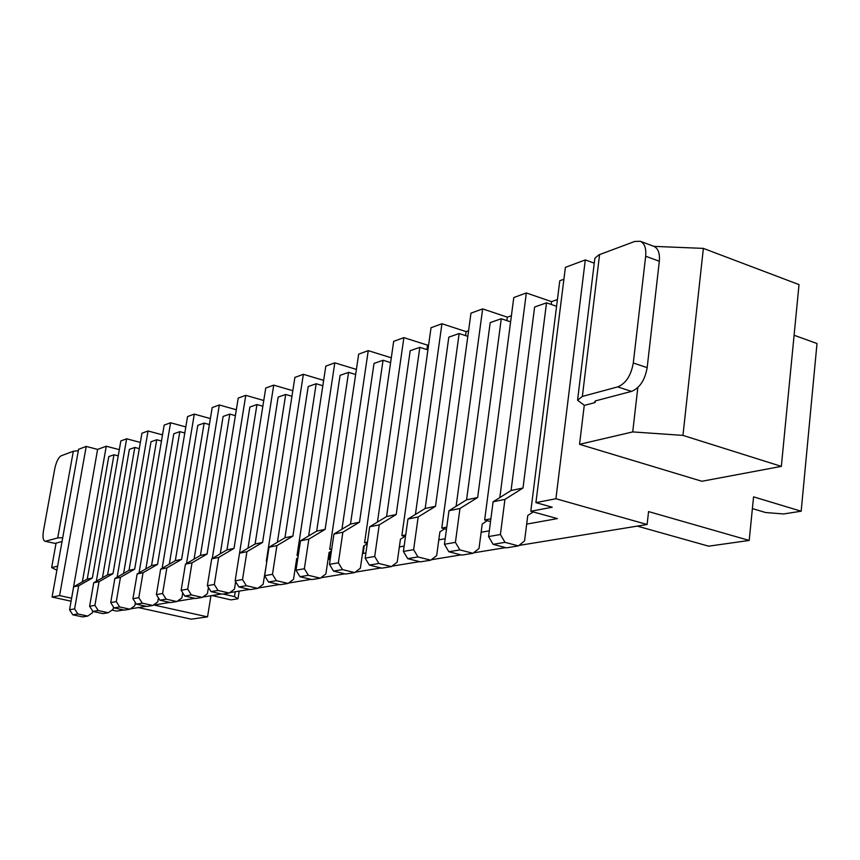 <?xml version="1.0" encoding="UTF-8"?>
<svg xmlns="http://www.w3.org/2000/svg" width="860" height="860" viewBox="0 0 860 860"><rect width="100%" height="100%" fill="white"/><g stroke="black" fill="none" stroke-linecap="round" stroke-linejoin="round"><path stroke-width="1.29" d="M78.582 449.285L86.215 446.426L59.577 595.593L52.073 597.055L78.582 449.285M794.092 335.26L817 343.527L801.165 511.216L753.564 496.854L749.2 540.446L648.558 511.582L647.118 524.503L518.999 545.423M577.662 399.298L594.862 258.258L598.904 254.85L634.766 241.434L640.378 241.305C644.602 243.369 646.365 248.346 645.666 256.226L633.293 363.006L647.171 367.629L659.319 261.257C659.986 253.41 658.201 248.443 653.955 246.368L703.362 248.389L799.015 284.606L781.342 466.378L701.9 481.267L579.543 444.33L632.724 431.913L682.958 435.396L781.342 466.378M585.294 259.924L555.904 498.736L535.92 502.638L565.396 267.352L585.294 259.924L594.26 263.16M563.913 279.253L559.785 280.747L530.803 511.259L557.377 518.601L526.675 524.106M499.821 497.564L526.331 292.959L551.561 301.634L557.42 299.581M526.331 292.959L513.785 297.538L484.653 519.977L490.522 521.568M456.112 506.303L482.654 308.89L507.346 317.157L511.399 315.727M482.654 308.89L470.968 313.158L441.782 528.083L446.458 529.319M415.423 514.452L441.943 323.747L466.098 331.627L468.582 330.756M441.943 323.747L431.032 327.735L401.856 535.63L405.49 536.565M377.454 522.074L403.888 337.636L427.538 345.15L428.635 344.763M403.888 337.636L393.676 341.366L364.597 542.681L367.295 543.369M341.947 529.222L368.252 350.644L391.3 357.803M368.252 350.644L358.674 354.137L329.724 549.271L331.616 549.744M308.665 535.931L334.809 362.845L356.406 369.413M334.809 362.845L325.811 366.123L297.022 555.452L298.205 555.743M277.404 542.241L303.354 374.315L323.639 380.367M303.354 374.315L294.883 377.411L266.299 561.258L266.858 561.397M247.992 548.196L273.727 385.129L292.819 390.709M273.727 385.129L265.74 388.043L237.381 566.729M220.257 553.808L245.767 395.331L263.762 400.502M245.767 395.331L238.22 398.083L212.269 558.495M194.07 559.129L219.332 404.974L236.328 409.769M219.332 404.974L212.183 407.586L186.512 563.526M169.312 564.149L194.306 414.112L210.377 418.573M194.306 414.112L187.544 416.573L162.142 568.299M145.856 568.922L170.581 422.765L185.803 426.925M170.581 422.765L164.163 425.109L139.051 572.835M123.593 573.448L148.06 430.989L162.497 434.87M148.06 430.989L141.954 433.214L117.143 577.157M102.458 577.759L126.646 438.793L140.363 442.438M126.646 438.793L120.841 440.922L96.32 581.263M82.356 581.854L106.264 446.233L119.314 449.651M106.264 446.233L97.599 449.393L71.638 598.066M86.215 446.426L97.599 449.393M59.577 595.593L71.24 598.141M555.904 498.736L647.118 524.503M505.583 547.616L473.559 552.84M461.024 554.883L431.333 559.731M419.594 561.655L391.988 566.159M380.98 567.955L355.244 572.158M344.892 573.846L320.855 577.769M311.094 579.371L288.594 583.037M279.371 584.553L258.269 587.993M249.55 589.422L229.727 592.658M221.45 594.002L202.788 597.055M194.93 598.334L177.343 601.204M169.871 602.43L153.263 605.139M146.146 606.3L130.44 608.869M123.657 609.976L116.723 611.105L112.015 610.084M52.073 597.055L71.09 601.194M266.299 561.258L266.89 561.15M295.743 564.762L296.797 565.02M297.022 555.452L298.291 555.216M328.068 559.193L329.326 559.505L330.498 551.604M330.197 559.355L329.326 559.505M329.724 549.271L331.745 548.884M362.533 553.292L363.135 553.442L364.264 545.649M365.919 552.948L363.135 553.442M364.597 542.681L367.478 542.133M404.157 546.089L399.352 546.949M401.856 535.63L405.716 534.909M445.179 538.726L438.804 539.876M441.782 528.083L446.748 527.148M489.318 530.813L481.138 532.275M484.653 519.977L490.888 518.806M530.803 511.259L552.249 507.206L535.92 502.638M210.958 595.722L207.54 616.867L191.221 619.168L138.374 607.568M239.209 591.11L237.994 598.775L230.985 599.871L212.001 595.55M426.915 349.579L427.538 345.15M465.561 335.604L466.098 331.627M506.895 320.608L507.346 317.157M551.206 304.451L551.561 301.634M595.292 400.996L595.099 402.555L584.252 405.404L579.543 444.33M637.819 387.581L632.724 431.913M703.362 248.389L682.958 435.396M752.392 508.593L765.615 512.528L783.567 513.957L801.165 511.216M56.072 543.111L51.664 567.568L56.878 570.234M57.609 566.181L51.664 567.568M78.325 450.726L73.326 451.253L61.135 455.811C58.383 457.477 56.244 461.852 54.728 468.904L43.495 530.674C42.548 536.726 43.011 540.241 44.903 541.219L55.04 543.38L62.028 541.531M62.726 537.683L57.717 537.941L45.645 541.198M237.994 598.775L234.479 596.614L223.127 594.024M207.54 616.867L153.983 605.021M87.752 616.082L82.646 616.91L72.788 614.803L77.841 613.954L87.752 616.082L92.439 612.728L92.719 611.137M77.841 613.954L74.605 608.891L78.679 585.8L92.375 577.995L113.961 454.779L118.218 455.886M72.788 614.803L69.563 609.772L73.638 586.821L87.258 579.07L108.779 456.596L113.961 454.779M108.328 612.728L102.963 613.599L92.901 611.428L98.223 610.546L108.328 612.728L113.101 609.299L113.498 606.977M98.223 610.546L94.912 605.343L99.04 581.672L112.982 573.695L134.816 447.458L139.299 448.64M92.901 611.428L89.612 606.268L93.729 582.747L107.607 574.813L129.376 449.361L134.816 447.458M129.978 609.202L124.334 610.116L114.068 607.88L119.669 606.945L129.978 609.202L134.837 605.687L135.364 602.559M119.669 606.945L116.283 601.613L120.465 577.329L134.676 569.159L156.735 439.75L161.454 441.019M114.068 607.88L110.714 602.58L114.874 578.457L129.011 570.341L151.016 441.76L156.735 439.75M152.79 605.483L146.834 606.45L136.364 604.15L142.266 603.161L152.79 605.483L157.745 601.882L158.412 597.851M142.266 603.161L138.815 597.678L143.04 572.749L157.52 564.386L179.815 431.645L184.792 432.999M136.364 604.15L132.934 598.7L137.148 573.942L151.553 565.633L173.795 433.762L179.815 431.645M176.859 601.559L170.581 602.58L159.895 600.205L166.12 599.151L176.859 601.559L181.911 597.872L182.739 592.82M166.12 599.151L162.583 593.518L166.861 567.922L181.621 559.355L204.142 423.109L209.399 424.55M159.895 600.205L156.38 594.604L160.637 569.18L175.322 560.666L197.789 425.334L204.142 423.109M235.371 415.649L229.814 414.09L223.105 416.444L200.423 555.42L185.448 564.149L181.148 590.283L184.739 596.034L195.65 598.495L202.304 597.41L207.443 593.626L208.442 587.445M184.739 596.034L191.328 594.926L202.304 597.41M191.328 594.926L187.716 589.132L192.027 562.816L207.077 554.034L229.814 414.09M229.222 593.024L222.181 594.174L211.044 591.626L218.021 590.454L229.222 593.024L234.468 589.132L235.651 581.672M218.021 590.454L214.312 584.488L218.676 557.409L234.017 548.4L256.957 404.555L262.848 406.232M211.044 591.626L207.357 585.703L211.71 558.828L226.975 549.873L249.862 407.038L256.957 404.555M257.763 588.369L250.292 589.595L238.908 586.95L246.315 585.714L257.763 588.369L263.106 584.37L266.439 564.074M246.315 585.714L242.52 579.554L246.917 551.69L262.579 542.434L285.703 394.45L291.948 396.267M238.908 586.95L235.135 580.844L239.531 553.184L255.108 544.004L278.178 397.094L285.703 394.45M288.079 583.435L280.134 584.725L268.503 581.994L276.372 580.672L288.079 583.435L293.529 579.317L296.689 558.527L297.904 557.774M276.372 580.672L272.48 574.319L276.92 545.606L292.894 536.102L316.179 383.743L322.833 385.721M268.503 581.994L264.633 575.695L269.062 547.197L284.95 537.769L308.202 386.548L316.179 383.743M320.318 578.178L311.868 579.554L299.979 576.716L308.364 575.308L320.318 578.178L325.886 573.942L329.068 552.507L331.433 551.024M308.364 575.308L304.365 568.75L308.837 539.134L325.134 529.373L348.569 372.369L355.653 374.508M299.979 576.716L296.012 570.212L300.473 540.832L316.684 531.136L340.087 375.347L348.569 372.369M354.707 572.577L345.688 574.039L333.519 571.094L342.463 569.589L354.707 572.577L360.372 568.213L363.576 546.089L367.241 543.756M342.463 569.589L338.367 562.805L342.871 532.232L359.502 522.192L383.055 360.254L390.612 362.598M333.519 571.094L329.455 564.364L333.949 534.038L350.493 524.073L374.014 363.436L383.055 360.254M427.914 349.902L419.831 347.343L410.188 350.729L386.581 516.538L369.682 526.793L365.167 558.129L369.348 565.084L381.797 568.159L391.44 566.589L397.223 562.096L400.438 539.231L404.834 536.404M369.348 565.084L378.916 563.483L391.44 566.589M378.916 563.483L374.713 556.463L379.228 524.858L396.213 514.516L419.831 347.343M430.763 560.183L420.433 561.859L407.694 558.656L417.949 556.936L430.763 560.183L436.665 555.538L439.89 531.888L444.598 528.825M417.949 556.936L413.628 549.658L418.164 516.967L435.493 506.314L459.143 333.529L467.818 336.346M407.694 558.656L403.404 551.443L407.941 519.042L425.173 508.464L448.823 337.152L459.143 333.529M472.978 553.303L461.885 555.108L448.845 551.755L459.863 549.905L472.978 553.303L479.009 548.497L482.223 524.009L487.276 520.687M459.863 549.905L455.424 542.359L459.96 508.496L477.655 497.499L501.272 318.727L510.603 321.844M448.845 551.755L444.437 544.273L448.974 510.722L466.571 499.821L490.2 322.618L501.272 318.727M518.419 545.896L506.454 547.841L493.113 544.337L504.992 542.337L518.419 545.896L524.557 540.929L527.76 515.527L533.211 511.926M504.992 542.337L500.412 534.501L504.938 499.37L522.998 488.029L546.519 302.838L556.581 306.289M493.113 544.337L488.566 536.565L493.102 501.778L511.066 490.522L534.619 307.02L546.519 302.838M749.2 540.446L708.662 546.175L637.282 526.105M584.402 405.372L577.544 400.212L582.36 396.428L617.695 386.903L631.53 391.386L595.991 400.749L594.582 401.846L595.099 402.555M647.171 367.629C644.925 380.12 639.722 388.043 631.53 391.386M633.293 363.006C631.036 375.551 625.833 383.517 617.695 386.903M234.479 596.614L235.242 591.755M44.903 541.219L55.04 543.38M87.258 579.07L92.375 577.995M73.638 586.821L78.679 585.8M69.563 609.772L74.605 608.891M107.607 574.813L112.982 573.695M93.729 582.747L99.04 581.672M89.612 606.268L94.912 605.343M129.011 570.341L134.676 569.159M114.874 578.457L120.465 577.329M110.714 602.58L116.283 601.613M151.553 565.633L157.52 564.386M137.148 573.942L143.04 572.749M132.934 598.7L138.815 597.678M175.322 560.666L181.621 559.355M160.637 569.18L166.861 567.922M156.38 594.604L162.583 593.518M200.423 555.42L207.077 554.034M185.448 564.149L192.027 562.816M181.148 590.283L187.716 589.132M226.975 549.873L234.017 548.4M211.71 558.828L218.676 557.409M207.357 585.703L214.312 584.488M255.108 544.004L262.579 542.434M239.531 553.184L246.917 551.69M235.135 580.844L242.52 579.554M284.95 537.769L292.894 536.102M269.062 547.197L276.92 545.606M264.633 575.695L272.48 574.319M316.684 531.136L325.134 529.373M300.473 540.832L308.837 539.134M296.012 570.212L304.365 568.75M350.493 524.073L359.502 522.192M333.949 534.038L342.871 532.232M329.455 564.364L338.367 562.805M386.581 516.538L396.213 514.516M369.682 526.793L379.228 524.858M365.167 558.129L374.713 556.463M425.173 508.464L435.493 506.314M407.941 519.042L418.164 516.967M403.404 551.443L413.628 549.658M466.571 499.821L477.655 497.499M448.974 510.722L459.96 508.496M444.437 544.273L455.424 542.359M511.066 490.522L522.998 488.029M493.102 501.778L504.938 499.37M488.566 536.565L500.412 534.501M57.717 537.941L73.326 451.253M582.36 396.428L599.581 254.581M645.666 256.226L659.319 261.257M640.378 241.305L653.955 246.368"/></g></svg>
